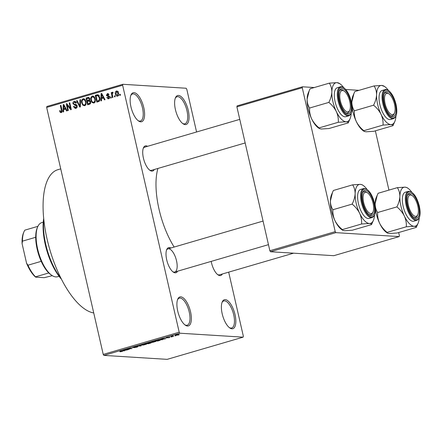 <?xml version="1.0" encoding="UTF-8"?>
<svg xmlns="http://www.w3.org/2000/svg" width="442" height="442" viewBox="0 0 442 442"><rect width="100%" height="100%" fill="white"/><g stroke="black" fill="none" stroke-linecap="round" stroke-linejoin="round"><path stroke-width="0.66" d="M231.951 328.793A15.094 6.111 -106.3 0 1 229.812 327.958A15.094 6.111 -106.3 0 1 222.746 315.919A15.094 6.111 -106.3 0 1 222.215 301.974A15.094 6.111 -106.3 0 1 225.271 299.621A15.094 6.111 -106.3 0 1 235.022 314.61A15.094 6.111 -106.3 0 1 231.951 328.793M229.315 327.588A14.089 5.702 73.7 0 0 230.846 328.08A14.089 5.702 73.7 0 0 231.68 327.992A14.089 5.702 73.7 0 0 233.47 313.853A14.089 5.702 73.7 0 0 224.608 300.853A14.089 5.702 73.7 0 0 223.774 300.941A14.089 5.702 73.7 0 0 222 302.549M185.187 124.6A15.094 6.111 -106.3 0 1 183.043 123.771A15.094 6.111 -106.3 0 1 175.977 111.732A15.094 6.111 -106.3 0 1 175.452 97.781A15.094 6.111 -106.3 0 1 178.502 95.433A15.094 6.111 -106.3 0 1 188.259 110.417A15.094 6.111 -106.3 0 1 185.187 124.6M182.552 123.401A14.089 5.702 73.7 0 0 184.076 123.887A14.089 5.702 73.7 0 0 184.911 123.799A14.089 5.702 73.7 0 0 186.706 109.66A14.089 5.702 73.7 0 0 177.844 96.66A14.089 5.702 73.7 0 0 177.01 96.754A14.089 5.702 73.7 0 0 175.236 98.356M140.705 121.826A15.094 6.111 -106.3 0 1 138.567 120.992A15.094 6.111 -106.3 0 1 131.501 108.953A15.094 6.111 -106.3 0 1 130.976 95.008A15.094 6.111 -106.3 0 1 134.025 92.654A15.094 6.111 -106.3 0 1 143.783 107.644A15.094 6.111 -106.3 0 1 140.705 121.826M138.075 120.627A14.089 5.702 73.7 0 0 139.6 121.114A14.089 5.702 73.7 0 0 140.434 121.025A14.089 5.702 73.7 0 0 142.23 106.887A14.089 5.702 73.7 0 0 133.362 93.886A14.089 5.702 73.7 0 0 132.534 93.975A14.089 5.702 73.7 0 0 130.755 95.582M187.474 326.019A15.094 6.111 -106.3 0 1 185.331 325.185A15.094 6.111 -106.3 0 1 178.264 313.146A15.094 6.111 -106.3 0 1 177.739 299.195A15.094 6.111 -106.3 0 1 180.789 296.847A15.094 6.111 -106.3 0 1 190.546 311.831A15.094 6.111 -106.3 0 1 187.474 326.019M184.839 324.815A14.089 5.702 73.7 0 0 186.364 325.301A14.089 5.702 73.7 0 0 187.198 325.213A14.089 5.702 73.7 0 0 188.994 311.074A14.089 5.702 73.7 0 0 180.132 298.079A14.089 5.702 73.7 0 0 179.297 298.168A14.089 5.702 73.7 0 0 177.524 299.77M154.313 169.496A13.083 5.293 -106.3 0 1 151.866 171.115A13.083 5.293 -106.3 0 1 150.015 170.391A13.083 5.293 -106.3 0 1 143.893 159.96A13.083 5.293 -106.3 0 1 143.435 147.871A13.083 5.293 -106.3 0 1 146.081 145.832A13.083 5.293 -106.3 0 1 147.54 146.313M145.418 147.064A12.078 4.89 73.7 0 0 144.705 147.142A12.078 4.89 73.7 0 0 143.219 148.451M149.518 170.021A12.078 4.89 73.7 0 0 150.761 170.402A12.078 4.89 73.7 0 0 151.479 170.325L245.166 142.954M222.343 273.996A13.083 5.293 -106.3 0 1 219.895 275.615A13.083 5.293 -106.3 0 1 218.044 274.891A13.083 5.293 -106.3 0 1 211.188 261.393M217.547 274.515A12.078 4.89 73.7 0 0 218.79 274.902A12.078 4.89 73.7 0 0 219.503 274.825L293.587 253.178M177.607 271.2A13.083 5.293 -106.3 0 1 175.165 272.825A13.083 5.293 -106.3 0 1 173.308 272.101A13.083 5.293 -106.3 0 1 167.187 261.664A13.083 5.293 -106.3 0 1 166.728 249.581A13.083 5.293 -106.3 0 1 169.374 247.542A13.083 5.293 -106.3 0 1 170.833 248.017M263.062 221.077L167.999 248.846A12.078 4.89 73.7 0 0 166.512 250.161M172.811 271.725A12.078 4.89 73.7 0 0 174.054 272.106A12.078 4.89 73.7 0 0 174.772 272.029A12.078 4.89 73.7 0 0 176.308 259.913A12.078 4.89 73.7 0 0 168.711 248.774M243.139 337.158L179.844 333.207L103.881 355.401L167.175 359.352L243.139 337.158L243.343 336.213L228.674 272.145M196.574 131.987L186.784 89.24L186.132 88.24L122.837 84.289L122.627 85.234L46.664 107.428L46.869 106.483L122.837 84.289M117.55 96.152C116.34 96.168 115.622 95.466 115.395 94.047C114.981 92.676 115.307 91.671 116.373 91.024C117.566 91.002 118.285 91.687 118.517 93.08C118.948 94.466 118.627 95.489 117.55 96.152L117.113 96.201M117.224 91.08L116.804 90.975M112.909 97.411L112.345 97.577L111.213 92.627L111.776 92.461L111.959 93.251L112.428 92.179L113.019 92.29L113.025 93.041L112.196 93.803L112.909 97.411M112.937 93.035L112.6 93.069M108.522 98.787L106.782 97.599L107.329 97.345L108.395 98.069L108.981 97.08L106.378 95.45L107.323 93.671L108.947 94.704L108.406 94.958L107.505 94.373L106.92 95.185L109.511 96.792L108.522 98.787L108.041 98.853M109.804 98.218L109.373 98.13M108.246 93.726L107.804 93.61M108.826 94.4L107.505 94.373M98.5 101.621L96.848 102.102L95.29 95.301L97.781 94.704L99.837 97.56C100.428 99.456 99.98 100.809 98.5 101.621M89.356 104.295L87.615 104.804L86.057 97.997L88.455 97.395L89.743 98.743L89.461 100.351L90.61 101.793C90.892 103.074 90.472 103.909 89.356 104.295M80.334 106.931L79.787 107.091L76.56 100.77L77.146 100.599L79.847 106.224L79.952 99.781L80.543 99.605L80.334 106.931M68.344 110.434L67.781 110.599L66.223 103.793L66.819 103.616L70.444 108.378L69.195 102.925L69.753 102.759L71.317 109.566L70.709 109.743L67.096 104.986L68.344 110.434M61.228 112.605L60.239 112.384L59.526 110.837L60.068 110.588L61.073 111.804L61.56 111.113L60.361 105.505L60.924 105.34L61.979 109.959C62.405 111.157 62.151 112.041 61.228 112.605L60.825 112.655M62.024 111.898L60.88 111.826L62.035 111.865M103.881 355.401L103.229 354.401L179.192 332.207L122.627 85.234M103.229 354.401L46.664 107.428M63.631 111.809L63.046 111.981L63.195 104.677L63.786 104.5L67.14 110.787L66.549 110.959L65.598 109.064L63.654 109.633L63.631 111.809M77.024 105.273L74.891 105.146L72.974 103.715C72.748 102.555 73.14 101.776 74.145 101.384L74.753 101.306L76.306 102.92L75.764 103.174L74.344 102.174L73.538 103.572L73.875 104.213L75.919 104.478L77.146 105.848C77.367 107.102 76.93 107.925 75.847 108.334L75.195 108.417L73.46 106.583L74.002 106.329L75.715 107.522L76.588 106.025L74.731 105.141M76.974 107.688L75.267 107.577L76.891 107.599M76.477 102.224L74.344 102.174M76.295 104.511L75.433 104.422M82.809 105.163L81.715 102.992C81.151 101.096 81.604 99.693 83.068 98.776L83.632 98.71L86.035 101.638L86.035 104.246L84.665 105.76L82.809 105.163L84.306 105.03M92.041 102.467L90.953 100.29C90.389 98.4 90.837 96.991 92.301 96.074L92.87 96.008L95.268 98.942L95.273 101.55L93.897 103.063L92.041 102.467L93.538 102.329M101.533 100.737L100.947 100.909L101.096 93.605L101.688 93.428L105.041 99.71L104.45 99.881L103.5 97.991L101.555 98.56L101.533 100.737M111.307 97.881L110.743 98.047L110.517 97.074L111.08 96.909L111.307 97.881M115.158 96.754L114.594 96.92L114.373 95.947L114.937 95.781L115.158 96.754M120.456 95.207L119.898 95.373L119.671 94.4L120.235 94.234L120.456 95.207M175.982 335.699L174.993 335.837L175.982 335.699M172.131 336.826L171.142 336.964L172.131 336.826M162.363 339.683L161.772 339.854L160.49 339.169L161.081 338.992L165.866 338.655L161.954 339.484L162.363 339.683M150.965 341.964L151.081 342.462C150.109 342.445 150.308 342.196 151.678 341.727L155.893 341.423L152.661 342.362L150.49 342.301M141.733 344.666L141.843 345.158C140.871 345.141 141.07 344.898 142.44 344.423L146.661 344.119L143.423 345.058L141.252 344.998M132.688 347.324L137.572 346.627C138.053 346.683 137.76 346.871 136.689 347.197L133.815 347.677L137.02 346.793L132.506 347.484M124.462 350.755L123.87 350.926L122.583 350.241L127.965 349.727L124.053 350.556L124.462 350.755M120.981 351.71L119.926 351.76L122.13 351.246L119.749 351.07L122.346 351.031C123.031 351.025 122.937 351.169 122.075 351.467L120.953 351.589M121.749 351.434L122.13 351.246M122.346 351.031C123.031 351.025 122.937 351.169 122.075 351.467L122.042 351.329M129.169 349.379L125.611 349.357L130.987 348.639L129.147 348.324L132.141 348.511L126.771 349.23L129.169 349.379M141.164 345.876L135.954 346.335L140.501 345.942L139.346 345.346L139.932 345.169L141.164 345.876M151.015 342.683C151.567 342.721 151.291 342.909 150.181 343.241L148.44 343.749L145.446 343.561L149.495 342.644L151.291 342.765M159.938 339.854C160.938 339.865 160.733 340.102 159.324 340.567L157.678 341.047L154.683 340.865L157.203 340.147L160.54 340.02M166.402 337.754L170.021 337.207L169.363 337.649L166.269 337.87M169.093 337.616L169.479 337.235M167.396 337.428L166.96 337.754M173.734 336.356L170.999 336.384L172.839 335.876L172.269 336.229L173.734 336.356M171.888 336.169L172.192 336.025M172.518 335.942L172.269 336.229M175.618 335.042L175.701 335.395C174.988 335.39 175.137 335.213 176.137 334.87L178.811 334.483C179.54 334.489 179.402 334.666 178.391 335.008L175.264 335.285M178.811 334.483L179.264 334.6M270.504 251.741L333.804 255.691L399.165 236.592L335.87 232.641L270.504 251.741L269.858 250.741L335.218 231.647L302.262 87.737L236.895 106.837L237.1 105.887L302.466 86.792L302.262 87.737M269.858 250.741L236.895 106.837M359.042 90.323L345.727 89.494M314.306 87.533L302.466 86.792M399.165 236.592L399.375 235.647L398.662 232.542M388.938 190.099L375.368 130.838M335.218 231.647L335.87 232.641M174.154 247.05A56.355 22.807 -106.3 0 1 157.921 168.441M179.192 332.207L179.844 333.207M93.737 312.958A74.471 30.139 -106.3 0 1 47.957 242.741A74.471 30.139 -106.3 0 1 57.874 169.695L60.736 168.861M123.749 350.396L123.87 350.926M123.545 350.274L125.456 350.02L123.545 350.274M140.484 345.489L140.611 346.036M140.385 345.429L140.501 345.942M142.794 344.445C141.749 344.81 141.622 344.992 142.412 344.992L145.153 344.594C146.175 344.246 146.313 344.064 145.573 344.053L142.772 344.335M141.849 344.616L142.412 344.992M145.534 343.887L146.031 344.174L145.965 343.882M146.357 343.417L148.982 342.815L146.335 343.301M148.948 342.672L148.871 342.992M147.606 343.495L148.656 343.561L150.457 342.848L147.578 343.379M150.424 342.705L150.391 343.042M152.031 341.749C150.987 342.108 150.86 342.29 151.645 342.296L154.391 341.898C155.413 341.544 155.551 341.362 154.81 341.357L152.004 341.638M151.087 341.92L151.645 342.296M154.772 341.185L155.269 341.473L155.203 341.185M155.595 340.721L157.888 340.865L159.877 340.13L155.567 340.605M159.811 339.848L159.888 340.152L159.822 339.848M161.65 339.318L161.772 339.854M161.446 339.196L163.358 338.948L161.446 339.196M176.413 334.793L176.259 335.235L178.27 334.649L176.435 334.892L176.259 335.235M178.231 334.483L178.098 334.986M61.549 112.467L60.239 112.384M61.77 112.285L61.532 111.865M60.151 110.876L59.526 110.837M62.145 111.146L61.56 111.113M60.968 105.539L60.361 105.505M64.814 109.296L64.819 108.854M63.902 104.721L63.195 104.677M66.245 109.108L65.598 109.064M64.223 105.318L63.692 105.284L63.659 108.782L66.024 108.699M65.847 108.367L65.223 108.323L63.692 105.284M63.659 108.782L65.223 108.323M66.991 103.837L66.223 103.793M71.051 108.417L70.444 108.378M69.803 102.958L69.195 102.925M67.902 105.036L67.096 104.986M76.112 108.24L75.527 107.594M74.107 106.621L73.46 106.583M77.184 106.063L76.588 106.025M76.184 105.224L74.908 104.422M73.587 103.754L72.974 103.715M74.936 102.13L75.538 101.61M75.289 101.456L74.145 101.384M77.245 100.815L76.56 100.77M80.356 106.257L79.847 106.224M80.538 99.815L79.952 99.781M82.328 103.03L81.715 102.992M83.831 99.533L84.488 98.991M84.201 98.848L83.068 98.776M84.963 105.644L84.516 105.268M83.256 99.572C82.135 100.284 81.809 101.378 82.284 102.837C82.527 104.257 83.256 104.969 84.477 104.964C85.571 104.268 85.903 103.207 85.466 101.782L84.875 100.317L83.256 99.572L85.367 99.627M85.604 100.362L84.875 100.317M86.074 101.82L85.466 101.782M85.665 105.036L84.046 105.014L85.759 105.119M89.196 104.34L89.096 103.909M88.466 101.157L88.367 100.732M87.82 98.328L86.057 97.997M87.765 98.102L89.151 97.699M88.964 97.56L87.803 97.483M90.649 102.003L90.052 101.964L89.19 101.03L87.45 101.456L87.997 103.842L90.279 103.782M89.792 99.058L89.207 99.019L88.505 98.212L86.803 98.627L87.267 100.66L89.853 100.511M89.588 100.157L88.897 100.113L89.207 99.019M87.267 100.66L88.897 100.113M90.566 103.29L89.748 103.24L90.052 101.964M90.433 103.572L89.185 103.494L89.748 103.24M87.997 103.842L89.185 103.494M91.566 100.328L90.953 100.29M93.069 96.837L93.721 96.295M93.439 96.146L92.301 96.074M94.196 102.947L93.754 102.572M92.489 96.87C91.367 97.588 91.046 98.676 91.516 100.141C91.759 101.561 92.494 102.268 93.715 102.268C94.809 101.566 95.135 100.511 94.704 99.085L94.113 97.616L92.489 96.87L94.599 96.931M94.842 97.665L94.113 97.616M95.306 99.124L94.704 99.085M94.897 102.34L93.284 102.317L94.997 102.422M98.428 101.643L98.334 101.212M97.052 95.632L95.29 95.301M97.002 95.406L98.467 94.98M99.058 95.616L96.036 95.931L97.229 101.146L99.417 101.113M99.881 97.754L99.273 97.715L97.748 95.522L99.461 95.632M100.019 99.483L99.428 99.444L99.273 97.715M99.577 100.931L98.24 100.848L99.428 99.444M97.229 101.146L98.24 100.848M102.715 98.223L102.721 97.781M101.804 93.649L101.096 93.605M104.146 98.03L103.5 97.991M102.124 94.245L101.594 94.212L101.561 97.71L103.925 97.627M103.748 97.29L103.124 97.251L101.594 94.212M101.561 97.71L103.124 97.251M108.981 98.572L108.688 98.146M107.45 97.638L106.782 97.599M109.566 97.118L108.981 97.08M109.494 96.721L108.732 96.676M109.826 96.671L108.091 95.56M107.108 95.494L106.378 95.45M108.235 94.361L108.577 93.986M111.13 97.113L110.517 97.074M111.82 92.665L111.213 92.627M112.334 93.279L111.959 93.251M114.981 95.986L114.373 95.947M117.986 95.931L117.622 95.5M116.008 94.085L115.395 94.047M117.29 91.737L117.644 91.35M116.522 91.737L115.959 93.881L117.401 95.439L117.964 93.29L116.522 91.737L118.489 91.814M118.566 93.328L117.964 93.29M118.368 95.5L118.854 95.577M120.285 94.439L119.671 94.4M61.432 279.189A41.261 16.702 -106.3 0 1 43.692 218.464M43.813 219.652A42.266 17.105 73.7 0 0 60.897 278.123M416.265 227.398L397.032 233.017L389.314 233.514L387.435 233.072L387.093 232.398C383.905 229.807 381.413 226.763 379.617 223.26A20.255 8.199 -106.3 0 1 376.225 213.403A20.255 8.199 -106.3 0 1 375.136 203.69L377.241 195.209L378.131 193.259L397.364 187.64C399.004 190.137 399.839 193.077 399.866 196.463C399.678 199.878 398.678 203.359 396.877 206.9C400.065 209.491 402.557 212.536 404.353 216.039C405.905 219.558 406.563 223.138 406.325 226.779L414.043 226.287C415.695 226.426 416.43 226.801 416.265 227.398L418.143 223.133A20.255 8.199 -106.3 0 1 414.043 226.287A20.255 8.199 -106.3 0 1 404.353 216.039A20.255 8.199 -106.3 0 1 399.866 196.463A20.255 8.199 -106.3 0 1 405.082 187.148L397.364 187.64M387.435 233.072L386.441 232.393A20.255 8.199 -106.3 0 1 379.617 223.26C378.065 219.74 377.407 216.16 377.645 212.519C375.998 210.022 375.164 207.083 375.136 203.69A20.255 8.199 -106.3 0 1 376.258 197.524L377.159 195.397M418.657 206.033A13.083 5.293 -106.3 0 1 414.137 217.602A13.083 5.293 -106.3 0 1 407.535 205.337A13.083 5.293 -106.3 0 1 407.557 195.082A13.083 5.293 -106.3 0 1 413.121 194.657A13.083 5.293 -106.3 0 1 418.657 206.033M417.784 214.657A11.072 4.481 73.7 0 0 417.397 204.425A11.072 4.481 73.7 0 0 412.215 195.602A11.072 4.481 73.7 0 0 411.905 195.403A11.072 4.481 73.7 0 0 407.927 202.723A11.072 4.481 73.7 0 0 414.292 215.967A11.072 4.481 73.7 0 0 417.784 214.657L417.325 215.729A12.078 4.89 -106.3 0 1 415.602 217.536A12.078 4.89 -106.3 0 1 413.646 217.226A12.078 4.89 73.7 0 0 415.602 217.536A12.078 4.89 73.7 0 0 417.541 215.143M408.336 191.347L405.331 192.226A15.094 6.111 73.7 0 0 403.148 206.315A15.094 6.111 73.7 0 0 413.795 221.204L416.8 220.326A15.094 6.111 -106.3 0 1 406.154 205.436A15.094 6.111 -106.3 0 1 408.336 191.347C412.994 191.369 416.651 196.281 419.314 206.088C420.928 213.884 420.088 218.63 416.8 220.326M387.093 232.398L406.325 226.779M377.645 212.519L396.877 206.9M406.96 187.585L405.082 187.148A20.255 8.199 73.7 0 1 407.955 188.264L406.96 187.585M419.22 217.912A20.255 8.199 -106.3 0 1 418.143 223.133M411.673 192.082A20.255 8.199 73.7 0 0 407.955 188.264M411.59 195.187A12.078 4.89 73.7 0 0 408.828 194.353A12.078 4.89 73.7 0 0 407.342 195.662A12.078 4.89 -106.3 0 1 408.828 194.353A12.078 4.89 -106.3 0 1 410.911 194.729A12.078 4.89 -106.3 0 1 411.253 194.939L412.215 195.602M393.352 114.406A11.072 4.481 73.7 0 0 394.491 112.948A11.072 4.481 73.7 0 0 394.104 102.721A11.072 4.481 73.7 0 0 388.921 93.892A11.072 4.481 73.7 0 0 386.253 93.549A11.072 4.481 73.7 0 0 385.86 106.373A11.072 4.481 73.7 0 0 393.352 114.406M388.457 93.61A12.078 4.89 73.7 0 0 385.534 92.643A12.078 4.89 73.7 0 0 384.048 93.958A12.078 4.89 -106.3 0 1 385.048 92.859A12.078 4.89 -106.3 0 1 385.534 92.643A12.078 4.89 -106.3 0 1 387.96 93.234L388.921 93.892M394.491 112.948L394.032 114.025A12.078 4.89 -106.3 0 1 392.794 115.611A12.078 4.89 -106.3 0 1 392.308 115.826A12.078 4.89 -106.3 0 1 390.347 115.522A12.078 4.89 73.7 0 0 392.308 115.826A12.078 4.89 73.7 0 0 394.247 113.439M364.81 192.463A11.072 4.481 73.7 0 0 364.423 205.287A11.072 4.481 73.7 0 0 371.91 213.32A11.072 4.481 73.7 0 0 373.048 211.862A11.072 4.481 73.7 0 0 372.661 201.635A11.072 4.481 73.7 0 0 367.484 192.806A11.072 4.481 73.7 0 0 364.81 192.463M373.048 211.862L372.595 212.939A12.078 4.89 -106.3 0 1 371.352 214.525A12.078 4.89 -106.3 0 1 370.866 214.74A12.078 4.89 -106.3 0 1 368.91 214.436A12.078 4.89 73.7 0 0 370.866 214.74A12.078 4.89 73.7 0 0 372.805 212.353M367.015 192.524A12.078 4.89 73.7 0 0 364.092 191.557A12.078 4.89 73.7 0 0 362.606 192.872A12.078 4.89 -106.3 0 1 363.606 191.773A12.078 4.89 -106.3 0 1 364.092 191.557A12.078 4.89 -106.3 0 1 366.517 192.148L367.484 192.806M343.876 90.903A11.072 4.481 73.7 0 0 339.898 98.223A11.072 4.481 73.7 0 0 346.263 111.467A11.072 4.481 73.7 0 0 349.755 110.157A11.072 4.481 73.7 0 0 349.368 99.931A11.072 4.481 73.7 0 0 344.191 91.102A11.072 4.481 73.7 0 0 343.876 90.903M343.561 90.687A12.078 4.89 73.7 0 0 340.799 89.853A12.078 4.89 73.7 0 0 339.312 91.162A12.078 4.89 -106.3 0 1 340.799 89.853A12.078 4.89 -106.3 0 1 342.882 90.229A12.078 4.89 -106.3 0 1 343.224 90.444L344.191 91.102M349.755 110.157L349.296 111.229A12.078 4.89 -106.3 0 1 347.572 113.036A12.078 4.89 -106.3 0 1 345.616 112.732A12.078 4.89 73.7 0 0 347.572 113.036A12.078 4.89 73.7 0 0 349.512 110.649M51.847 275.36L50.885 274.703A27.172 10.995 -106.3 0 1 48.78 272.957A27.172 10.995 -106.3 0 1 41.216 261.338A27.172 10.995 -106.3 0 1 37.178 249.227A27.172 10.995 -106.3 0 1 35.708 237.282A27.172 10.995 -106.3 0 1 37.222 227.928L37.675 226.851A28.177 11.404 73.7 0 0 37.631 248.945A28.177 11.404 73.7 0 0 51.847 275.36A28.177 11.404 73.7 0 0 57.51 276.736L59.051 276.289M43.244 222.193L41.708 222.646A28.177 11.404 73.7 0 0 37.675 226.851M35.708 237.282L22.454 241.155L22.1 243.713A26.166 10.591 -106.3 0 1 23.514 232.873L23.967 231.796A27.172 10.995 73.7 0 0 22.454 241.155M48.78 272.957L35.531 276.825L35.658 277.145A26.166 10.591 -106.3 0 1 26.553 263.161L22.1 243.713M26.553 263.161L27.968 265.206A27.172 10.995 73.7 0 0 35.531 276.825M41.216 261.338L27.968 265.206M37.913 226.337L24.84 230.155A27.172 10.995 73.7 0 0 23.967 231.796M52.322 275.67L44.211 277.681L35.658 277.145M381.059 114.329A20.255 8.199 -106.3 0 1 377.661 104.472A20.255 8.199 -106.3 0 1 376.573 94.759C376.385 98.174 375.385 101.649 373.578 105.196C376.772 107.787 379.264 110.831 381.059 114.329C382.612 117.854 383.269 121.434 383.032 125.075L390.75 124.578C392.402 124.721 393.137 125.092 392.971 125.694L394.844 121.428A20.255 8.199 -106.3 0 1 390.75 124.578A20.255 8.199 73.7 0 1 381.059 114.329M384.242 103.632A13.083 5.293 -106.3 0 1 384.264 93.373A13.083 5.293 -106.3 0 1 389.827 92.947A13.083 5.293 -106.3 0 1 395.363 104.323A13.083 5.293 -106.3 0 1 390.844 115.898A13.083 5.293 -106.3 0 1 384.242 103.632M379.855 104.61A15.094 6.111 73.7 0 0 390.501 119.5L393.507 118.622A15.094 6.111 -106.3 0 1 382.86 103.732A15.094 6.111 -106.3 0 1 385.043 89.643L382.037 90.522A15.094 6.111 73.7 0 0 379.855 104.61M392.971 125.694L373.739 131.313L366.02 131.804L364.142 131.368L363.799 130.694C360.611 128.097 358.119 125.053 356.324 121.556C354.771 118.036 354.108 114.45 354.351 110.809L373.578 105.196M363.799 130.694L383.032 125.075M354.351 110.809C352.705 108.318 351.871 105.373 351.843 101.986L353.948 93.505L354.838 91.555L374.07 85.936C375.711 88.428 376.545 91.372 376.573 94.759A20.255 8.199 -106.3 0 1 381.789 85.439L374.07 85.936M384.662 86.56L381.789 85.439A20.255 8.199 -106.3 0 1 384.662 86.56A20.255 8.199 -106.3 0 1 388.38 90.378M364.142 131.368L363.147 130.688A20.255 8.199 -106.3 0 1 356.324 121.556A20.255 8.199 -106.3 0 1 351.843 101.986A20.255 8.199 -106.3 0 1 352.959 95.82L353.865 93.693M395.927 116.207A20.255 8.199 -106.3 0 1 394.844 121.428M371.529 224.608L352.296 230.227L344.578 230.718L342.699 230.282L342.357 229.608C339.169 227.011 336.677 223.967 334.881 220.47A20.255 8.199 -106.3 0 1 331.489 210.613A20.255 8.199 -106.3 0 1 330.401 200.9L332.506 192.419L333.395 190.469L352.628 184.85C354.269 187.342 355.108 190.287 355.136 193.673C354.943 197.088 353.943 200.563 352.141 204.11C355.329 206.701 357.821 209.746 359.617 213.243C361.169 216.768 361.827 220.348 361.589 223.989L369.313 223.492C370.96 223.635 371.7 224.006 371.529 224.608L373.407 220.343A20.255 8.199 -106.3 0 1 369.313 223.492A20.255 8.199 -106.3 0 1 359.617 213.243A20.255 8.199 -106.3 0 1 355.136 193.673A20.255 8.199 -106.3 0 1 360.346 184.353L352.628 184.85M342.699 230.282L341.705 229.602A20.255 8.199 -106.3 0 1 334.881 220.47C333.329 216.95 332.671 213.364 332.909 209.729C331.262 207.232 330.428 204.287 330.401 200.9A20.255 8.199 -106.3 0 1 331.522 194.734L332.428 192.607M373.921 203.237A13.083 5.293 -106.3 0 1 369.401 214.812A13.083 5.293 -106.3 0 1 362.805 202.547A13.083 5.293 -106.3 0 1 362.821 192.287A13.083 5.293 -106.3 0 1 368.385 191.861A13.083 5.293 -106.3 0 1 373.921 203.237M363.6 188.557L360.595 189.436A15.094 6.111 73.7 0 0 358.412 203.524A15.094 6.111 73.7 0 0 369.064 218.414L372.065 217.536A15.094 6.111 -106.3 0 1 361.418 202.646A15.094 6.111 -106.3 0 1 363.6 188.557C368.258 188.574 371.915 193.491 374.578 203.298C376.192 211.094 375.357 215.84 372.065 217.536M342.357 229.608L361.589 223.989M332.909 209.729L352.141 204.11M362.225 184.795L360.346 184.353A20.255 8.199 73.7 0 1 363.219 185.474L362.225 184.795M374.484 215.121A20.255 8.199 -106.3 0 1 373.407 220.343M366.937 189.292A20.255 8.199 73.7 0 0 363.219 185.474M336.323 111.539A20.255 8.199 -106.3 0 1 332.925 101.682A20.255 8.199 -106.3 0 1 331.843 91.969C331.649 95.384 330.649 98.859 328.848 102.4C332.036 104.992 334.528 108.041 336.323 111.539C337.876 115.058 338.533 118.638 338.296 122.279L346.02 121.788C347.666 121.931 348.406 122.301 348.235 122.904L350.114 118.633A20.255 8.199 -106.3 0 1 346.02 121.788A20.255 8.199 73.7 0 1 336.323 111.539M339.511 100.837A13.083 5.293 -106.3 0 1 339.528 90.582A13.083 5.293 -106.3 0 1 345.091 90.157A13.083 5.293 -106.3 0 1 350.628 101.533A13.083 5.293 -106.3 0 1 346.108 113.102A13.083 5.293 -106.3 0 1 339.511 100.837M335.119 101.82A15.094 6.111 73.7 0 0 345.771 116.71L348.771 115.832A15.094 6.111 -106.3 0 1 338.124 100.942A15.094 6.111 -106.3 0 1 340.307 86.853L337.301 87.731A15.094 6.111 73.7 0 0 335.119 101.82M348.235 122.904L329.003 128.523L321.284 129.014L319.406 128.572L319.063 127.898C315.875 125.307 313.384 122.263 311.588 118.765C310.035 115.24 309.378 111.66 309.615 108.019L328.848 102.4M319.063 127.898L338.296 122.279M309.615 108.019C307.969 105.522 307.135 102.583 307.107 99.196L309.212 90.715L310.102 88.759L329.334 83.14C330.975 85.638 331.815 88.582 331.843 91.969A20.255 8.199 -106.3 0 1 337.053 82.648L329.334 83.14M339.926 83.77L337.053 82.648A20.255 8.199 -106.3 0 1 339.926 83.77A20.255 8.199 -106.3 0 1 343.644 87.588M319.406 128.572L318.411 127.893A20.255 8.199 -106.3 0 1 311.588 118.765A20.255 8.199 -106.3 0 1 307.107 99.196A20.255 8.199 -106.3 0 1 308.229 93.03L309.135 90.903M351.191 113.417A20.255 8.199 -106.3 0 1 350.114 118.633M140.153 345.296L140.274 345.843M62.035 110.213L61.432 110.18M64.919 106.627L64.333 106.594M80.389 105.113L79.842 105.08M89.732 100.439L88.323 100.351M98.4 94.936L96.864 94.837M102.82 95.555L102.235 95.516M109.472 96.649L108.113 96.56M419.254 206.066A14.492 5.868 73.7 0 0 409.889 191.684A14.492 5.868 73.7 0 0 406.938 205.298A14.492 5.868 73.7 0 0 416.303 219.685A14.492 5.868 73.7 0 0 419.254 206.066M383.645 103.594A14.492 5.868 73.7 0 0 393.01 117.981A14.492 5.868 73.7 0 0 395.96 104.362A14.492 5.868 73.7 0 0 386.595 89.975A14.492 5.868 73.7 0 0 383.645 103.594M374.523 203.276A14.492 5.868 73.7 0 0 365.158 188.889A14.492 5.868 73.7 0 0 362.202 202.508A14.492 5.868 73.7 0 0 371.567 216.895A14.492 5.868 73.7 0 0 374.523 203.276M338.909 100.804A14.492 5.868 73.7 0 0 348.274 115.185A14.492 5.868 73.7 0 0 351.23 101.572A14.492 5.868 73.7 0 0 341.859 87.184A14.492 5.868 73.7 0 0 338.909 100.804M88.505 98.212L89.582 98.279M89.19 101.03L90.903 101.141M268.465 244.658L174.772 272.029M144.705 147.142L239.768 119.368M393.507 118.622C396.794 116.926 397.634 112.18 396.021 104.384C394.303 97.538 391.711 92.842 388.242 90.29C386.54 89.494 385.474 89.278 385.043 89.643M348.771 115.832C352.064 114.135 352.898 109.384 351.285 101.588C349.567 94.748 346.976 90.046 343.511 87.499C341.804 86.704 340.738 86.488 340.307 86.853"/></g></svg>
